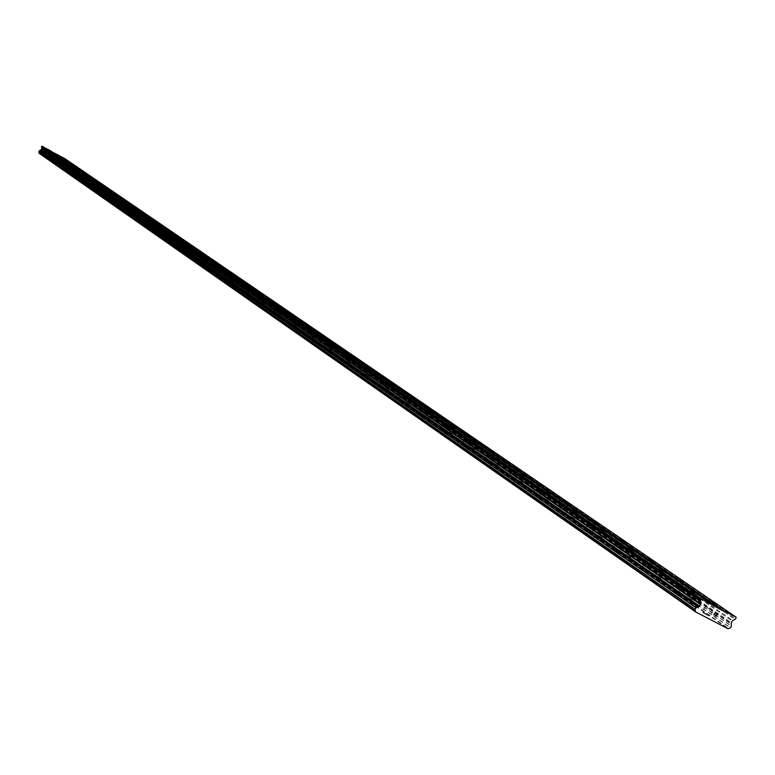 <?xml version="1.0" encoding="UTF-8"?>
<svg xmlns="http://www.w3.org/2000/svg" width="775" height="775" viewBox="0 0 775 775"><rect width="100%" height="100%" fill="white"/><g stroke="black" fill="none" stroke-linecap="round" stroke-linejoin="round"><path stroke-width="0.58" stroke-dasharray="3.88 2.91" d="M707.381 607.745L711.382 609.944L707.381 607.745M708.612 615.796L702.334 612.347L708.602 615.796M675.868 585.997L679.791 588.157L675.868 585.997M677.108 593.902L670.947 590.511L677.108 593.902M645.691 565.169L649.537 567.29L645.691 565.169M646.951 572.938L640.896 569.606L646.941 572.938M616.764 545.203L620.542 547.295L616.764 545.203M618.033 552.837L612.085 549.572L618.033 552.837M618.033 552.846L612.085 549.572L618.033 552.846M589.01 526.06L592.73 528.104L589.01 526.06M590.298 533.558L584.457 530.342L590.298 533.558M590.288 533.568L584.447 530.352L590.288 533.568M562.369 507.673L566.021 509.688L562.369 507.673M563.658 515.046L557.913 511.887L563.658 515.055M536.765 490.003L540.359 491.98L536.765 490.003M538.063 497.259L532.415 494.15L538.063 497.259M512.139 473.012L515.675 474.959L512.139 473.012M513.447 480.151L507.896 477.09L513.447 480.151M488.444 456.659L491.931 458.577L488.444 456.659M489.761 463.683L484.288 460.67L489.761 463.683M465.63 440.907L469.049 442.796L465.63 440.907M466.947 447.824L461.561 444.86L466.938 447.824M443.629 425.727L447.01 427.597L443.629 425.727M444.957 432.537L439.657 429.612L444.947 432.547M422.423 411.089L425.746 412.93L422.423 411.089M423.751 417.793L418.529 414.916L423.751 417.793M423.741 417.802L418.529 414.925L423.741 417.802M401.954 396.965L405.228 398.776L401.954 396.965M403.281 403.572L398.137 400.733L403.271 403.572M382.191 383.325L385.417 385.107L382.191 383.325M383.518 389.835L378.452 387.035L383.509 389.835M363.097 370.15L366.275 371.913L363.097 370.15M364.415 376.563L359.426 373.802L364.415 376.563M344.633 357.411L347.772 359.145L344.633 357.411M345.95 363.727L341.029 361.005L345.95 363.737M326.779 345.088L329.869 346.793L326.779 345.088M328.096 351.317L323.243 348.634L328.096 351.317M309.496 333.163L312.538 334.848L309.496 333.163M310.814 339.295L306.018 336.65L310.804 339.305M292.756 321.606L295.759 323.272L292.756 321.606M294.074 327.66L289.346 325.054L294.064 327.67M276.549 310.417L279.513 312.063L276.549 310.417M277.847 316.394L273.188 313.817L277.847 316.394M260.826 299.576L263.752 301.194L260.826 299.576M262.134 305.466L257.532 302.918L262.124 305.466M245.588 289.056L248.475 290.654L245.588 289.056M246.886 294.868L242.343 292.359L246.886 294.868M230.795 278.845L233.653 280.434L230.795 278.845M232.093 284.59L227.608 282.11L232.093 284.59M216.448 268.944L219.257 270.504L216.448 268.944M217.736 274.602L213.309 272.161L217.727 274.612M202.507 259.325L205.288 260.865L202.507 259.325M203.786 264.914L199.417 262.493L203.786 264.914M188.964 249.976L191.706 251.507L188.964 249.976M190.243 255.498L185.922 253.115L190.243 255.498M175.799 240.899L178.512 242.401L175.799 240.899M177.078 246.343L172.815 243.98L177.078 246.353M163.012 232.064L165.685 233.556L163.012 232.064M164.271 237.45L160.057 235.116L164.271 237.45M150.563 223.471L153.208 224.944L150.563 223.471M151.822 228.79L147.657 226.484L151.822 228.79M151.822 228.799L147.657 226.484L151.822 228.799M138.454 215.121L141.069 216.574L138.454 215.121M139.703 220.371L135.586 218.085L139.703 220.371M126.664 206.983L129.251 208.417L126.664 206.983M127.904 212.176L123.845 209.918L127.904 212.176M115.184 199.059L117.742 200.483L115.184 199.059M116.424 204.193L112.404 201.955L116.424 204.193M103.995 191.347L106.533 192.752L103.995 191.347M105.235 196.414L101.263 194.205L105.235 196.414M93.107 183.82L95.606 185.215L93.107 183.82M94.337 188.838L90.404 186.649L94.337 188.838M94.327 188.838L90.404 186.659L94.327 188.838M82.479 176.497L84.959 177.872L82.479 176.497M83.71 181.447L79.815 179.287L83.7 181.457M72.133 169.347L74.574 170.713L72.133 169.347M73.344 174.249L69.498 172.108L73.344 174.249M39.06 153.237L60.421 164.959L61.826 164.426L61.952 162.314L64.451 163.728L61.932 161.927L731.038 623.371M63.24 167.226L59.433 165.104L63.24 167.226M63.23 167.226L59.433 165.114L63.23 167.226M687.018 597.108L691.048 599.317L687.018 597.108M688.287 605.217L681.952 601.739L688.278 605.217M655.766 575.457L659.719 577.637L655.766 575.457M657.045 583.42L650.835 580.01L657.035 583.43M625.842 554.735L629.717 556.876L625.842 554.735M627.13 562.563L621.037 559.211L627.13 562.563M597.167 534.886L600.974 536.978L597.167 534.886M598.474 542.568L592.488 539.274L598.474 542.568M598.465 542.577L592.478 539.284L598.465 542.577M569.664 515.84L573.413 517.903L569.664 515.84M570.981 523.396L565.091 520.161L570.981 523.396M543.265 497.55L546.947 499.584L543.265 497.55M544.592 504.98L538.809 501.803L544.592 504.98M544.583 504.99L538.799 501.812L544.583 504.99M517.903 479.996L521.527 481.992L517.903 479.996M519.231 487.301L513.544 484.172L519.231 487.301M493.52 463.101L497.075 465.068L493.52 463.101M494.857 470.289L489.257 467.209L494.857 470.299M470.057 446.855L473.554 448.793L470.057 446.855M471.394 453.927L465.891 450.895L471.394 453.927M471.394 453.937L465.891 450.905L471.394 453.937M447.456 431.21L450.914 433.118L447.456 431.21M448.802 438.175L443.387 435.192L448.802 438.175M425.688 416.136L429.088 418.016L425.688 416.136M427.035 422.985L421.697 420.05L427.035 422.995M404.705 401.605L408.047 403.446L404.705 401.605M406.052 408.347L400.791 405.451L406.052 408.347M406.042 408.357L400.791 405.461L406.042 408.357M384.448 387.577L387.742 389.399L384.448 387.577M385.795 394.223L380.622 391.365L385.795 394.223M364.899 374.034L368.144 375.827L364.899 374.034M366.246 380.583L361.14 377.764L366.236 380.583M346.008 360.956L349.205 362.729L346.008 360.956M347.355 367.408L342.327 364.628L347.345 367.408M327.748 348.314L330.906 350.058L327.748 348.314M329.094 354.669L324.134 351.927L329.084 354.669M310.087 336.079L313.197 337.803L310.087 336.079M311.434 342.347L306.542 339.653L311.434 342.347M311.424 342.356L306.542 339.653L311.424 342.356M292.998 324.25L296.069 325.946L292.998 324.25M294.335 330.421L289.521 327.767L294.335 330.431M276.452 312.79L279.484 314.466L276.452 312.79M277.789 318.883L273.032 316.258L277.789 318.883M260.429 301.698L263.413 303.345L260.429 301.698M261.756 307.704L257.067 305.108L261.756 307.704M244.89 290.935L247.835 292.572L244.89 290.935M246.218 296.864L241.587 294.306L246.218 296.864M229.836 280.511L232.742 282.119L229.836 280.511M231.153 286.353L226.581 283.834L231.153 286.353M215.218 270.388L218.095 271.977L215.218 270.388M216.535 276.152L212.03 273.662L216.535 276.162M201.045 260.565L203.873 262.144L201.045 260.565M202.352 266.261L197.896 263.8L202.352 266.261M202.343 266.261L197.896 263.8L202.343 266.261M187.269 251.032L190.069 252.582L187.269 251.032M188.577 256.651L184.179 254.219L188.567 256.661M173.891 241.771L176.661 243.302L173.891 241.771M175.189 247.322L170.849 244.91L175.189 247.322M160.9 232.771L163.622 234.282L160.9 232.771M162.188 238.245L157.897 235.871L162.188 238.254M148.257 224.023L150.96 225.515L148.257 224.023M149.546 229.429L145.303 227.085L149.546 229.429M135.974 215.508L138.638 216.99L135.974 215.508M137.252 220.856L133.058 218.531L137.252 220.856M137.243 220.856L133.058 218.531L137.243 220.856M124.01 207.225L126.645 208.688L124.01 207.225M125.288 212.505L121.152 210.209L125.288 212.505M125.279 212.505L121.142 210.219L125.279 212.505M112.375 199.165L114.981 200.618L112.375 199.165M113.644 204.387L109.546 202.11L113.634 204.387M101.041 191.318L103.617 192.752L101.041 191.318M102.3 196.472L98.26 194.234L102.3 196.482M90.007 183.675L92.545 185.089L90.007 183.675M91.256 188.771L87.255 186.552L91.256 188.771M79.253 176.235L81.772 177.63L79.253 176.235M80.493 181.263L76.541 179.073L80.493 181.273M68.772 168.969L71.261 170.355L68.772 168.969M70.012 173.949L66.098 171.779L70.012 173.958M58.551 161.898L61.012 163.263L58.551 161.898M59.782 166.819L55.916 164.668L59.782 166.819M48.592 155L51.024 156.347L48.592 155M49.813 159.863L45.987 157.732L49.813 159.863M47.914 154.622L51.741 156.753L47.914 154.622M46.287 157.509L50.113 159.631L46.287 157.509M57.873 161.52L61.738 163.67L57.873 161.52M56.226 164.445L60.092 166.586L56.226 164.445M68.084 168.592L71.988 170.771L68.084 168.592M66.408 171.546L70.322 173.726L66.408 171.546M78.556 175.847L82.508 178.047L78.556 175.847M76.861 178.841L80.813 181.04L76.861 178.841M89.299 183.297L93.3 185.516L89.299 183.297M87.585 186.32L91.586 188.548L87.585 186.32M100.333 190.931L104.373 193.178L100.333 190.931M98.59 194.002L102.639 196.249L98.59 194.002M111.658 198.778L115.746 201.045L111.658 198.778M109.895 201.888L113.983 204.154L109.895 201.888M123.293 206.828L127.429 209.134L123.293 206.828M121.501 209.986L125.637 212.282L121.501 209.986M135.237 215.111L139.422 217.436L135.237 215.111M133.426 218.298L137.611 220.623L133.426 218.298M147.521 223.617L151.755 225.971L147.521 223.617M145.681 226.852L149.914 229.206L145.681 226.852M160.144 232.364L164.436 234.738L160.144 232.364M158.284 235.648L162.566 238.022L158.284 235.648M173.135 241.354L177.475 243.767L173.135 241.354M171.246 244.687L175.586 247.089L171.246 244.687M186.504 250.616L190.902 253.057L186.504 250.616M184.586 253.997L188.974 256.428L184.586 253.997M200.27 260.148L204.716 262.618L200.27 260.148M198.313 263.577L202.769 266.038L198.313 263.577M214.443 269.962L218.947 272.461L214.443 269.962M212.457 273.439L216.961 275.939L212.457 273.439M229.042 280.075L233.604 282.613L229.042 280.075M227.027 283.602L231.599 286.13L227.027 283.602M244.096 290.499L248.727 293.066L244.096 290.499M242.052 294.083L246.673 296.651L242.052 294.083M259.615 301.252L264.304 303.848L259.615 301.252M257.542 304.895L262.231 307.491L257.542 304.895M275.638 312.354L280.385 314.979L275.638 312.354M273.527 316.045L278.273 318.67L273.527 316.045M292.175 323.805L296.99 326.469L292.175 323.805M290.024 327.554L294.839 330.218L290.024 327.554M309.254 335.633L314.137 338.336L309.254 335.633M307.065 339.44L311.947 342.143L307.065 339.44M326.895 347.859L331.855 350.6L326.895 347.859M324.677 351.734L329.627 354.466L324.677 351.734M345.146 360.491L350.174 363.272L345.146 360.491M342.879 364.434L347.917 367.214L342.879 364.434M364.027 373.569L369.123 376.388L364.027 373.569M361.722 377.58L366.827 380.389L361.722 377.58M383.567 387.103L388.75 389.97L383.567 387.103M381.222 391.181L386.396 394.039L381.222 391.181M403.814 401.121L409.064 404.027L403.814 401.121M401.421 405.277L406.681 408.173L401.421 405.277M424.787 415.652L430.125 418.607L424.787 415.652M422.356 419.876L427.693 422.821L422.356 419.876M446.545 430.726L451.97 433.719L446.545 430.726M444.065 435.027L449.49 438.011L444.065 435.027M469.127 446.361L474.639 449.403L469.127 446.361M466.598 450.74L472.101 453.782L466.598 450.74M492.58 462.607L498.18 465.698L492.58 462.607M489.994 467.073L495.593 470.154L489.994 467.073M516.954 479.493L522.641 482.622L516.954 479.493M514.319 484.036L520.006 487.165L514.319 484.036M542.306 497.046L548.09 500.233L542.306 497.046M539.613 501.687L545.397 504.864L539.613 501.687M568.685 515.327L574.575 518.562L568.685 515.327M565.934 520.054L571.824 523.29L565.934 520.054M596.178 534.363L602.175 537.666L596.178 534.363M593.369 539.187L599.366 542.481L593.369 539.187M624.844 554.212L630.937 557.574L624.844 554.212M621.967 559.143L628.07 562.495L621.967 559.143M654.749 574.934L660.968 578.353L654.749 574.934M651.814 579.962L658.023 583.372L651.814 579.962M685.991 596.566L692.327 600.053L685.991 596.566M682.988 601.71L689.314 605.188L682.988 601.71M61.361 162.014L65.158 164.126L61.361 162.014M59.733 164.881L63.54 167.003L59.733 164.881M71.455 168.979L75.301 171.12L71.455 168.979M69.808 171.885L73.654 174.026L69.808 171.885M81.801 176.119L85.686 178.279L81.801 176.119M80.135 179.064L84.02 181.224L80.135 179.064M92.419 183.443L96.342 185.632L92.419 183.443M90.723 186.426L94.657 188.616L90.723 186.426M103.308 190.96L107.279 193.169L103.308 190.96M101.593 193.983L105.565 196.191L101.593 193.983M114.477 198.671L118.497 200.909L114.477 198.671M112.743 201.733L116.763 203.97L112.743 201.733M125.947 206.596L130.016 208.853L125.947 206.596M124.194 209.696L128.253 211.953L124.194 209.696M137.727 214.723L141.844 217.01L137.727 214.723M135.945 217.862L140.062 220.148L135.945 217.862M149.837 223.084L153.993 225.389L149.837 223.084M148.025 226.261L152.191 228.567L148.025 226.261M162.275 231.667L166.48 234.002L162.275 231.667M160.435 234.893L164.649 237.227L160.435 234.893M175.063 240.492L179.325 242.856L175.063 240.492M173.203 243.757L177.465 246.13L173.203 243.757M188.218 249.569L192.529 251.962L188.218 249.569M186.329 252.883L190.64 255.275L186.329 252.883M201.752 258.908L206.111 261.34L201.752 258.908M199.834 262.27L204.203 264.692L199.834 262.27M215.673 268.528L220.1 270.979L215.673 268.528M213.735 271.938L218.153 274.389L213.735 271.938M230.02 278.428L234.505 280.908L230.02 278.428M228.044 281.887L232.529 284.377L228.044 281.887M244.803 288.629L249.337 291.148L244.803 288.629M242.798 292.146L247.332 294.655L242.798 292.146M260.032 299.14L264.633 301.688L260.032 299.14M257.998 302.705L262.599 305.253L257.998 302.705M275.745 309.981L280.405 312.567L275.745 309.981M273.672 313.604L278.332 316.181L273.672 313.604M291.942 321.17L296.67 323.785L291.942 321.17M289.84 324.851L294.568 327.457L289.84 324.851M308.673 332.717L313.458 335.362L308.673 332.717M306.532 336.447L311.317 339.101L306.532 336.447M325.946 344.642L330.799 347.326L325.946 344.642M323.766 348.43L328.619 351.114L323.766 348.43M343.8 356.955L348.721 359.677L343.8 356.955M341.581 360.811L346.502 363.533L341.581 360.811M362.245 369.694L367.243 372.455L362.245 369.694M359.988 373.618L364.986 376.369L359.988 373.618M381.329 382.869L386.396 385.669L381.329 382.869M379.033 386.851L384.1 389.651L379.033 386.851M401.082 396.5L406.226 399.348L401.082 396.5M398.747 400.559L403.891 403.397L398.747 400.559M421.542 410.624L426.763 413.501L421.542 410.624M419.159 414.751L424.38 417.628L419.159 414.751M442.738 425.252L448.037 428.178L442.738 425.252M440.316 429.457L445.615 432.382L440.316 429.457M464.719 440.423L470.105 443.397L464.719 440.423M462.249 444.705L467.635 447.669L462.249 444.705M487.533 456.165L492.997 459.188L487.533 456.165M485.014 460.524L490.478 463.537L485.014 460.524M511.219 472.517L516.77 475.579L511.219 472.517M508.642 476.954L514.203 480.016L508.642 476.954M535.825 489.5L541.473 492.619L535.825 489.5M533.2 494.024L538.848 497.133L533.2 494.024M561.42 507.17L567.164 510.337L561.42 507.17M558.736 511.781L564.481 514.939L558.736 511.781M588.051 525.547L593.892 528.773L588.051 525.547M585.309 530.255L591.16 533.471L585.309 530.255M615.786 544.689L621.734 547.973L615.786 544.689M612.986 549.494L618.934 552.769L612.986 549.494M644.703 564.655L650.758 567.988L644.703 564.655M641.836 569.548L647.9 572.88L641.836 569.548M674.87 585.474L681.031 588.864L674.87 585.474M671.944 590.472L678.106 593.863L671.944 590.472M706.374 607.222L712.651 610.681L706.374 607.222M703.38 612.327L709.658 615.786L703.38 612.327M50.491 155.852L50.792 155.329L51.131 156.211L50.491 155.852M50.84 155.242L51.14 154.719L50.84 155.242M51.14 154.719L51.78 155.068L51.14 154.719M51.828 154.981L51.102 154.583L50.365 155.901L51.082 156.298L50.365 155.901L51.111 154.583L51.828 154.981M52.497 156.075L52.38 155.397L52.497 156.075M52.38 155.397L53.058 155.775L52.38 155.397M53.107 155.688L52.254 155.213L52.429 156.54L51.877 156.618L52.438 156.54L52.254 155.213L53.107 155.688M52.39 152.074L49.988 150.428M61.932 161.927L64.79 158.584M716.129 615.98L715.054 615.621M716.158 614.749L716.778 614.866M717.563 613.819L716.449 613.238M713.707 614.914L715.228 612.599M50.046 150.786L633.243 550.831L629.717 556.876M633.252 550.841L663.322 571.466L659.719 577.637M663.342 571.475L694.739 593.011L691.048 599.317M694.768 593.03L713.552 605.924M64.897 159.011L736.25 617.898M61.99 161.471L731.203 622.577M62.048 162.362L731.164 624.098M60.721 164.833L728.655 628.564M60.421 164.959L728.161 628.816M64.577 159.563L735.659 618.905M64.218 159.863L735.039 619.467M62.833 160.309L732.743 620.455M62.475 160.609L732.123 621.017M62.039 162.411L731.145 624.185M62.281 163.457L731.377 625.948M62.3 163.593L731.387 626.19M61.826 164.426L730.505 627.692M61.7 164.484L730.292 627.808M60.663 164.872L728.558 628.641M710.627 601.09L706.926 607.397M679.055 579.487L675.442 585.667M648.82 558.814L645.284 564.859M619.845 538.993L616.387 544.922M592.042 519.977L588.661 525.789M565.343 501.716L562.03 507.412M539.691 484.172L536.455 489.761M515.026 467.296L511.849 472.779M491.282 451.06L488.173 456.446M468.42 435.424L465.368 440.704M446.381 420.35L443.387 425.533M425.126 405.809L422.191 410.915M404.618 391.782L401.731 396.79M384.817 378.239L381.978 383.16M365.684 365.151L362.894 369.995M347.181 352.499L344.449 357.265M329.288 340.254L326.595 344.943M311.967 328.406L309.322 333.027M295.198 316.936L292.592 321.48M278.952 305.825L276.384 310.3M263.2 295.052L260.681 299.46M247.922 284.599L245.443 288.939M233.101 274.466L230.659 278.738M218.715 264.624L216.312 268.838M204.745 255.072L202.382 259.228M191.183 245.791L188.848 249.889M177.988 236.763L175.693 240.802M165.162 227.995L162.895 231.977M152.694 219.461L150.457 223.394M140.556 211.158L138.347 215.043M128.737 203.079L126.567 206.906M117.228 195.213L115.087 198.991M106.03 187.54L103.908 191.27M95.102 180.071L93.019 183.752M84.465 172.796L82.402 176.429M74.08 165.695L72.046 169.289M63.957 158.768L61.952 162.314M690.292 590.414L686.572 596.76M658.982 568.918L655.35 575.137M629 548.351L625.444 554.435M600.276 528.637L596.798 534.595M572.715 509.727L569.315 515.569M546.268 491.573L542.936 497.308M520.858 474.135L517.593 479.754M496.426 457.366L493.229 462.878M472.915 441.237L469.786 446.642M450.275 425.698L447.204 431.016M428.459 410.731L425.446 415.952M407.427 396.296L404.472 401.421M387.132 382.375L384.235 387.403M367.534 368.929L364.686 373.879M348.605 355.938L345.815 360.801M330.315 343.373L327.563 348.169M312.616 331.235L309.913 335.943M295.488 319.484L292.834 324.115M278.903 308.101L276.297 312.664M262.841 297.077L260.274 301.572M247.283 286.401L244.745 290.819M232.18 276.036L229.691 280.395M217.542 265.99L215.092 270.281M203.331 256.234L200.909 260.468M189.526 246.77L187.153 250.935M176.119 237.567L173.774 241.684M163.089 228.625L160.783 232.684M150.428 219.935L148.151 223.936M138.115 211.478L135.867 215.431M126.122 203.253L123.913 207.148M114.458 195.252L112.278 199.097M103.104 187.453L100.953 191.251M92.041 179.868L89.919 183.607M81.259 172.467L79.166 176.167M70.758 165.259L68.694 168.911M60.518 158.236L58.474 161.839M50.53 151.377L48.515 154.942M47.798 154.535L46.171 157.412M57.747 161.432L56.1 164.348M67.958 168.495L66.292 171.449M78.43 175.751L76.735 178.734M89.164 183.191L87.449 186.213M100.188 190.824L98.454 193.886M111.513 198.662L109.75 201.771M123.138 206.712L121.346 209.86M135.083 214.985L133.261 218.172M147.357 223.481L145.516 226.717M159.97 232.229L158.11 235.503M172.961 241.219L171.062 244.542M186.32 250.47L184.392 253.842M200.066 259.993L198.119 263.413M214.229 269.797L212.253 273.275M228.828 279.911L226.813 283.437M243.863 290.325L241.819 293.909M259.383 301.068L257.3 304.701M275.387 312.151L273.275 315.842M291.904 323.592L289.763 327.35M308.973 335.41L306.784 339.227M326.604 347.626L324.386 351.501M344.836 360.259L342.579 364.192M363.707 373.317L361.402 377.318M383.228 386.841L380.883 390.91M403.455 400.84L401.062 404.986M424.409 415.361L421.978 419.575M446.148 430.416L443.668 434.707M468.701 446.032L466.172 450.411M492.125 462.258L489.548 466.715M516.479 479.115L513.835 483.658M541.793 496.649L539.1 501.289M568.153 514.9L565.401 519.628M595.607 533.917L592.798 538.741M624.233 553.738L621.356 558.668M654.1 574.43L651.165 579.458M685.294 596.033L682.291 601.167M61.235 161.917L59.617 164.784M71.329 168.882L69.682 171.788M81.675 176.022L80.009 178.957M92.283 183.336L90.588 186.32M103.162 190.853L101.448 193.866M114.332 198.565L112.598 201.616M125.792 206.47L124.039 209.57M137.572 214.597L135.79 217.736M149.672 222.948L147.86 226.126M162.101 231.531L160.27 234.757M174.879 240.347L173.019 243.621M188.025 249.424L186.136 252.737M201.548 258.753L199.63 262.124M215.469 268.363L213.522 271.773M229.807 278.264L227.831 281.722M244.58 288.455L242.575 291.962M259.799 298.956L257.765 302.521M275.493 309.797L273.42 313.41M291.691 320.966L289.579 324.647M308.402 332.504L306.261 336.234M325.665 344.42L323.485 348.207M343.499 356.723L341.281 360.578M361.935 369.442L359.677 373.366M381 382.608L378.704 386.589M400.733 396.228L398.398 400.287M421.174 410.333L418.791 414.46M442.351 424.952L439.929 429.147M464.312 440.103L461.842 444.385M487.097 455.836L484.578 460.185M510.754 472.159L508.177 476.596M535.331 489.122L532.706 493.646M560.897 506.763L558.213 511.374M587.498 525.121L584.757 529.819M615.195 544.244L612.405 549.039M644.073 564.171L641.216 569.063M674.202 584.96L671.276 589.959M705.657 606.67L702.663 611.775M712.651 610.681L709.658 615.786M681.031 588.864L678.106 593.863M650.758 567.988L647.9 572.88M621.734 547.973L618.934 552.769M593.892 528.773L591.16 533.471M567.164 510.337L564.481 514.939M541.473 492.619L538.848 497.133M516.77 475.579L514.203 480.016M492.997 459.188L490.478 463.537M470.105 443.397L467.635 447.669M448.037 428.178L445.615 432.382M426.763 413.501L424.38 417.628M406.226 399.348L403.891 403.397M386.396 385.669L384.1 389.651M367.243 372.455L364.986 376.369M348.721 359.677L346.502 363.533M330.799 347.326L328.619 351.114M313.458 335.362L311.317 339.101M296.67 323.785L294.568 327.457M280.405 312.567L278.332 316.181M264.633 301.688L262.599 305.253M249.337 291.148L247.332 294.655M234.505 280.908L232.529 284.377M220.1 270.979L218.153 274.389M206.111 261.34L204.203 264.692M192.529 251.962L190.64 255.275M179.325 242.856L177.465 246.13M166.48 234.002L164.649 237.227M153.993 225.389L152.191 228.567M141.844 217.01L140.062 220.148M130.016 208.853L128.253 211.953M118.497 200.909L116.763 203.97M107.279 193.169L105.565 196.191M96.342 185.632L94.657 188.616M85.686 178.279L84.02 181.224M75.301 171.12L73.654 174.026M65.158 164.126L63.54 167.003M692.327 600.053L689.314 605.188M660.968 578.353L658.023 583.372M630.937 557.574L628.07 562.495M602.175 537.666L599.366 542.481M574.575 518.562L571.824 523.29M548.09 500.233L545.397 504.864M522.641 482.622L520.006 487.165M498.18 465.698L495.593 470.154M474.639 449.403L472.101 453.782M451.97 433.719L449.49 438.011M430.125 418.607L427.693 422.821M409.064 404.027L406.681 408.173M388.75 389.97L386.396 394.039M369.123 376.388L366.827 380.389M350.174 363.272L347.917 367.214M331.855 350.6L329.627 354.466M314.137 338.336L311.947 342.143M296.99 326.469L294.839 330.218M280.385 314.979L278.273 318.67M264.304 303.848L262.231 307.491M248.727 293.066L246.673 296.651M233.604 282.613L231.599 286.13M218.947 272.461L216.961 275.939M204.716 262.618L202.769 266.038M190.902 253.057L188.974 256.428M177.475 243.767L175.586 247.089M164.436 234.738L162.566 238.022M151.755 225.971L149.914 229.206M139.422 217.436L137.611 220.623M127.429 209.134L125.637 212.282M115.746 201.045L113.983 204.154M104.373 193.178L102.639 196.249M93.3 185.516L91.586 188.548M82.508 178.047L80.813 181.04M71.988 170.771L70.322 173.726M61.738 163.67L60.092 166.586M51.741 156.753L50.113 159.631M53.029 152.801L51.024 156.347M63.046 159.669L61.012 163.263M73.325 166.712L71.261 170.355M83.855 173.939L81.772 177.63M94.666 181.36L92.545 185.089M105.758 188.964L103.617 192.752M117.151 196.782L114.981 200.618M128.853 204.803L126.645 208.688M140.866 213.047L138.638 216.99M153.227 221.524L150.96 225.515M165.928 230.243L163.622 234.282M178.996 239.204L176.661 243.302M192.442 248.426L190.069 252.582M206.276 257.92L203.873 262.144M220.536 267.695L218.095 271.977M235.222 277.77L232.742 282.119M250.364 288.155L247.835 292.572M265.97 298.869L263.413 303.345M282.081 309.923L279.484 314.466M298.714 321.325L296.069 325.946M315.89 333.114L313.197 337.803M333.637 345.292L330.906 350.058M351.986 357.876L349.205 362.729M370.973 370.905L368.144 375.827M390.629 384.39L387.742 389.399M410.983 398.35L408.047 403.446M432.082 412.823L429.088 418.016M453.966 427.839L450.914 433.118M476.673 443.416L473.554 448.793M500.253 459.594L497.075 465.068M524.762 476.402L521.527 481.992M550.25 493.898L546.947 499.584M576.784 512.101L573.413 517.903M604.423 531.059L600.974 536.978M66.456 160.183L64.451 163.728M76.609 167.129L74.574 170.713M87.013 174.239L84.959 177.872M97.689 181.544L95.606 185.215M108.636 189.032L106.533 192.752M119.883 196.714L117.742 200.483M131.421 204.6L129.251 208.417M143.268 212.699L141.069 216.574M155.436 221.03L153.208 224.944M167.952 229.584L165.685 233.556M180.807 238.371L178.512 242.401M194.041 247.419L191.706 251.507M207.652 256.728L205.288 260.865M221.66 266.3L219.257 270.504M236.084 276.171L233.653 280.434M250.945 286.333L248.475 290.654M266.261 296.806L263.752 301.194M282.061 307.607L279.513 312.063M298.356 318.748L295.759 323.272M315.173 330.247L312.538 334.848M332.543 342.124L329.869 346.793M350.494 354.398L347.772 359.145M369.045 367.088L366.275 371.913M388.236 380.205L385.417 385.107M408.105 393.787L405.228 398.776M428.672 407.853L425.746 412.93M449.984 422.433L447.01 427.597M472.091 437.546L469.049 442.796M495.022 453.23L491.931 458.577M518.833 469.514L515.675 474.959M543.585 486.429L540.359 491.98M569.315 504.031L566.021 509.688M596.091 522.34L592.73 528.104M623.972 541.405L620.542 547.295M653.044 561.294L649.537 567.29M683.376 582.035L679.791 588.157M715.044 603.696L711.382 609.944"/><path stroke-width="1.16" d="M711.082 601.429L715.083 603.638L711.082 601.429M679.481 579.816L683.405 581.977L679.481 579.816M649.217 559.114L653.073 561.245L649.217 559.114M620.223 539.274L624.001 541.367L620.223 539.274M592.391 520.248L596.111 522.292L592.391 520.248M565.682 501.967L569.334 503.992L565.682 501.967M540.01 484.414L543.604 486.4L540.01 484.414M515.327 467.519L518.853 469.476L515.327 467.519M491.563 451.273L495.041 453.201L491.563 451.273M468.681 435.618L472.111 437.517L468.681 435.618M446.632 420.534L450.004 422.404L446.632 420.534M425.368 405.993L428.691 407.834L425.368 405.993M404.85 391.956L408.115 393.768L404.85 391.956M385.03 378.403L388.256 380.186L385.03 378.403M365.887 365.306L369.065 367.059L365.887 365.306M347.374 352.644L350.503 354.378L347.374 352.644M329.472 340.399L332.562 342.104L329.472 340.399M312.141 328.542L315.192 330.228L312.141 328.542M295.362 317.062L298.365 318.728L295.362 317.062M279.107 305.941L282.071 307.588L279.107 305.941M263.345 295.168L266.271 296.786L263.345 295.168M248.068 284.716L250.955 286.314L248.068 284.716M233.246 274.573L236.094 276.152L233.246 274.573M218.85 264.73L221.669 266.29L218.85 264.73M204.871 255.169L207.652 256.709L204.871 255.169M191.299 245.878L194.041 247.409L191.299 245.878M178.105 236.859L180.817 238.361L178.105 236.859M165.278 228.083L167.952 229.565L165.278 228.083M152.791 219.548L155.446 221.02L152.791 219.548M140.653 211.236L143.268 212.699L140.653 211.236M128.834 203.157L131.421 204.59L128.834 203.157M117.325 195.281L119.883 196.705L117.325 195.281M106.117 187.608L108.645 189.023L106.117 187.608M95.189 180.139L97.689 181.534L95.189 180.139M84.543 172.854L87.013 174.239L84.543 172.854M74.168 165.753L76.609 167.119L74.168 165.753M64.034 158.827L66.456 160.183L64.034 158.827M690.738 590.753L694.768 592.972L690.738 590.753M659.399 569.238L663.352 571.417L659.399 569.238M629.387 548.652L633.272 550.792L629.387 548.652M600.635 528.918L604.452 531.02L600.635 528.918M573.064 509.989L576.803 512.062L573.064 509.989M546.588 491.825L550.269 493.859L546.588 491.825M521.158 474.368L524.782 476.373L521.158 474.368M496.707 457.589L500.272 459.556L496.707 457.589M473.186 441.45L476.683 443.377L473.186 441.45M450.527 425.901L453.976 427.81L450.527 425.901M428.701 410.915L432.101 412.794L428.701 410.915M407.66 396.471L411.002 398.321L407.66 396.471M387.345 382.54L390.639 384.361L387.345 382.54M367.747 369.084L370.993 370.876L367.747 369.084M348.808 356.083L352.005 357.856L348.808 356.083M330.499 343.519L333.647 345.272L330.499 343.519M312.79 331.371L315.9 333.095L312.79 331.371M295.662 319.61L298.724 321.315L295.662 319.61M279.068 308.227L282.09 309.903L279.068 308.227M262.996 297.203L265.98 298.85L262.996 297.203M247.428 286.508L250.364 288.145L247.428 286.508M232.326 276.142L235.232 277.76L232.326 276.142M217.668 266.096L220.536 267.685L217.668 266.096M203.457 256.331L206.286 257.91L203.457 256.331M189.652 246.857L192.442 248.417L189.652 246.857M176.235 237.654L178.996 239.194L176.235 237.654M163.205 228.712L165.937 230.233L163.205 228.712M150.534 220.013L153.227 221.514L150.534 220.013M138.212 211.556L140.876 213.038L138.212 211.556M126.228 203.331L128.853 204.794L126.228 203.331M114.555 195.329L117.161 196.773L114.555 195.329M103.191 187.531L105.768 188.955L103.191 187.531M92.128 179.936L94.666 181.35L92.128 179.936M81.346 172.534L83.865 173.939L81.346 172.534M70.835 165.327L73.325 166.712L70.835 165.327M60.595 158.294L63.056 159.66L60.595 158.294M50.598 151.435L53.029 152.791L50.598 151.435M736.143 617.181L735.659 618.905L732.743 620.455L731.203 622.577L731.387 626.19L730.505 627.692L728.161 628.816L695.417 611.804L695.165 609.305L696.057 607.784L699.447 606.002L700.542 603.618L700.368 600.431L701.675 599.114L723.898 611.349L724.46 611.058L736.143 617.181L64.79 158.584L52.39 152.074M713.523 605.314L49.988 150.428L41.85 146.32L41.743 149.207L39.244 150.931L39.06 153.237L695.417 611.804M716.129 615.98L716.691 615.03L716.129 615.98L715.054 615.631L716.158 616.202L715.054 615.631M716.691 615.03L716.158 614.749L716.691 615.021M716.158 614.749L717.34 613.916L716.778 614.866M717.34 613.916L716.362 613.403L717.34 613.916M716.362 613.403L717.563 613.819L716.158 616.202L717.563 613.819M713.697 614.914L715.228 612.599M56.798 154.506L723.898 611.349M57.137 154.361L724.46 611.058M39.002 152.927L695.378 611.272M40.445 150.495L698.081 606.854M41.249 150.079L699.447 606.002M41.85 146.32L700.968 599.404M42.276 146.184L701.675 599.114M39.002 152.995L695.359 611.388M38.779 151.91L695.175 609.538M38.769 151.774L695.165 609.305M39.244 150.931L696.057 607.784M39.37 150.873L696.279 607.668M40.407 150.534L698.013 606.912M40.891 150.369L698.808 606.563M41.743 149.207L700.368 604.423M41.811 148.752L700.542 603.618M41.462 147.337L700.193 601.226M41.53 146.882L700.368 600.431"/></g></svg>
